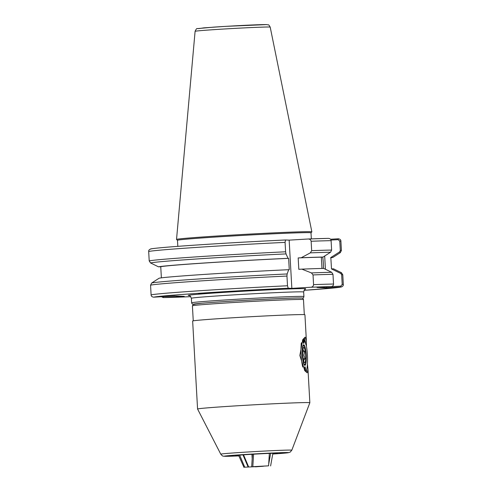 <?xml version="1.0" encoding="UTF-8"?>
<svg xmlns="http://www.w3.org/2000/svg" width="492" height="492" viewBox="0 0 492 492"><rect width="100%" height="100%" fill="white"/><g stroke="black" fill="none" stroke-linecap="round" stroke-linejoin="round"><path stroke-width="0.74" d="M304.456 370.181L306.387 371.694L306.977 368.127M307.432 364.068L307.998 369.609L307.168 372.819L304.843 370.74L299.831 355.513L302.783 339.628L305.175 337.106L306.375 340.599L306.448 346.325M305.532 342.407L304.462 338.318L302.475 340.224M308.835 402.597A56.229 1.058 176.8 0 0 248.343 405.125A56.229 1.058 176.8 0 0 197.569 409.018A56.229 1.058 176.8 0 0 197.575 409.024L220.773 454.165A35.578 0.67 -3.2 0 1 252.753 451.705A35.578 0.67 -3.2 0 1 291.178 450.094A35.578 0.67 -3.2 0 1 291.824 450.192L309.849 402.745A56.229 1.058 176.8 0 0 309.849 402.739A56.229 1.058 176.8 0 0 308.835 402.597M306.375 340.599L304.929 314.751A56.229 1.058 176.8 0 0 303.915 314.609A56.229 1.058 176.8 0 0 243.423 317.137A56.229 1.058 176.8 0 0 192.649 321.03L197.569 409.018M302.457 355.003A9.422 1.771 86.6 0 0 305.126 364.289A9.422 1.771 86.6 0 0 306.018 355.15A9.422 1.771 86.6 0 0 304.025 345.827A9.422 1.771 86.6 0 0 302.457 355.003M303.576 360.618L305.009 358.662L303.896 355.212L304.622 351.657L302.931 349.584M305.673 355.138A7.595 1.427 86.6 0 0 303.521 347.647A7.595 1.427 86.6 0 0 302.801 355.015A7.595 1.427 86.6 0 0 304.407 362.536A7.595 1.427 86.6 0 0 305.673 355.138M302.758 351.768L304.622 351.657M303.195 358.773L305.009 358.662M305.009 370.827A1.974 0.369 86.6 0 0 305.12 369.068A1.974 0.369 86.6 0 0 304.702 367.112M304.831 370.63A2.282 0.43 -93.4 0 1 304.616 369.012A2.282 0.43 -93.4 0 1 304.831 366.804A2.282 0.43 -93.4 0 1 305.477 369.049A2.282 0.43 -93.4 0 1 305.329 371.14M303.373 343.065A1.974 0.369 86.6 0 0 303.558 341.153A1.974 0.369 86.6 0 0 303.17 339.228M303.453 338.902A2.282 0.43 -93.4 0 1 303.915 341.134A2.282 0.43 -93.4 0 1 303.533 343.354A2.282 0.43 -93.4 0 1 303.054 341.097A2.282 0.43 -93.4 0 1 303.127 339.277M302.316 354.99A10.332 1.943 86.6 0 0 304.88 365.39A10.332 1.943 86.6 0 0 306.215 355.156A10.332 1.943 86.6 0 0 303.65 344.757A10.332 1.943 86.6 0 0 302.316 354.99M305.778 371.485A16.716 3.143 86.6 0 0 305.839 371.417A16.716 3.143 86.6 0 0 307.426 355.206A16.716 3.143 86.6 0 0 306.264 345.341L303.576 338.779M301.448 342.721L301.166 345.126A16.716 3.143 86.6 0 0 301.104 354.941A16.716 3.143 86.6 0 0 302.764 367.069M301.166 345.126L301.153 343.601M244.739 467.197L256.658 466.625L244.739 467.197L239.641 455.125M238.565 455.211L243.983 467.4M243.534 454.829L248.681 467.019M251.947 454.288L252.193 458.704M248.109 466.994L242.987 454.866M255.397 466.785L263.423 466.225M255.397 466.828L263.423 466.25M268.687 464.171L270.649 453.335M272.9 453.255L270.606 465.918M269.364 453.39L268.583 465.832L253.232 466.662M268.583 465.832L253.239 466.742M251.689 466.736L252.47 454.257M253.589 454.19L252.814 466.613M323.478 268.417A15.197 2.86 86.6 0 0 323.355 263.515A15.197 2.86 86.6 0 0 322.727 257.064M270.2 27.115A37.613 0.707 176.8 0 0 269.524 27.023A37.613 0.707 176.8 0 0 229.112 28.714A37.613 0.707 176.8 0 0 195.096 31.316C196.117 29.102 196.862 28.204 197.329 28.628L213.719 27.128C232.587 25.855 260.459 24.416 266.726 24.6C268.89 25.356 268.134 23.622 270.2 27.115L311.86 231.88A67.773 1.273 176.8 0 1 311.848 231.91L311.005 232.851A66.863 1.255 176.8 0 0 309.8 232.667A66.863 1.255 176.8 0 0 237.864 235.674A66.863 1.255 176.8 0 0 177.483 240.305L177.821 246.351M311.86 231.88A67.773 1.273 176.8 0 0 310.637 231.714A67.773 1.273 176.8 0 0 237.82 234.752A67.773 1.273 176.8 0 0 176.53 239.444A67.773 1.273 176.8 0 0 176.542 239.475L177.483 240.317M326.694 287.869L326.417 286.977L340.716 286.129L342.211 284.487L341.663 274.776L340.802 273.484L331.497 268.915L333.49 268.823L341.43 272.703L342.776 274.733L343.318 284.45C343.459 285.68 342.69 286.535 340.999 287.02L326.694 287.869L316.989 287.463L331.294 286.615C332.918 286.129 333.656 285.268 333.521 284.038L332.979 274.327L331.676 272.297L323.736 268.417A87.828 1.648 176.8 0 0 301.836 269.136L298.81 269.315L298.177 257.937A85.479 1.605 176.8 0 1 321.35 257.168L323.103 257.039A87.828 1.648 176.8 0 0 301.202 257.759L310.317 252.863L311.67 250.674L311.141 241.258C310.741 239.69 309.714 238.94 308.053 239.007L289.155 240.133L285.501 239.979L285.077 242.384L285.606 251.793L286.006 253.909L288.054 258.325A87.828 1.648 176.8 0 0 158.492 266.836L160.749 266.726A85.479 1.605 176.8 0 1 288.632 258.349L289.271 269.727L288.687 269.702A87.828 1.648 176.8 0 0 159.125 278.214L151.677 283.011L150.564 285.182L151.105 294.899C151.105 296.135 151.966 296.897 153.701 297.18L174.555 295.938L184.26 296.35L163.307 297.592L161.45 296.719M330.55 239.241L338.299 238.78C340.034 239.063 340.901 239.825 340.894 241.062L341.417 250.471L340.31 252.648L332.856 257.445L330.827 257.537L339.597 251.898L340.31 250.514L339.781 241.098L338.121 239.647L330.993 240.071M324.683 256.018L325.421 269.235M288.687 269.702L287.125 273.964L286.959 276.055L287.506 285.772L288.207 288.22L291.848 288.373L310.753 287.248C312.408 287.125 313.342 286.258 313.57 284.647L313.029 274.93L311.436 272.919L301.836 269.136M321.35 257.168L321.983 268.454M298.177 257.937L301.202 257.759M323.103 257.039L330.556 252.236L331.626 250.065A96.573 1.814 176.8 0 0 311.67 250.674M331.62 250.065L331.098 240.656C331.098 239.413 330.261 238.651 328.594 238.368A94.144 1.765 176.8 0 0 308.207 239.001M308.053 239.007L328.594 238.368M161.376 277.851L160.749 266.726M288.054 258.325L288.632 258.349M285.489 239.979A94.144 1.765 176.8 0 0 151.001 248.94C149.31 249.426 148.541 250.28 148.682 251.51L149.211 260.92L150.552 262.949L158.492 266.836M340.999 287.02A94.144 1.765 176.8 0 1 304.044 290.341L335.981 287.74L341.522 286.934L340.999 287.02L340.716 286.129M331.497 268.915L330.827 257.537M330.612 257.802A87.828 1.648 176.8 0 0 332.856 257.445M162.612 296.651L175.3 295.975M289.155 240.133L291.848 288.373M163.307 297.592L190.81 296.676A94.144 1.765 176.8 0 1 163.405 297.586L163.123 296.694M338.299 238.78L338.121 239.647M340.894 241.062L339.781 241.098M341.417 250.471L340.31 250.514M340.31 252.648L339.597 251.898M341.43 272.703L340.802 273.484M343.318 284.45L342.211 284.487M304.462 338.318L305.175 337.106M238.737 455.623A21.015 0.394 -3.2 0 1 235.822 455.647A21.015 0.394 -3.2 0 1 252.451 454.257A21.015 0.394 -3.2 0 1 277.027 453.193A21.015 0.394 -3.2 0 1 272.808 453.753M194.82 304.357A54.102 1.015 -3.2 0 1 237.636 300.772A54.102 1.015 -3.2 0 1 300.895 298.047M302.469 299.474A55.621 1.045 176.8 0 0 242.636 301.977A55.621 1.045 176.8 0 0 192.409 305.827L193.436 304.271L201.443 303.275C224.223 301.166 297.402 297.414 301.043 298.041C302.383 297.801 303.195 298.324 303.478 299.616A55.621 1.045 176.8 0 0 302.469 299.474M291.824 450.192L290.157 452.148L288.294 452.732L272.759 454.03A32.109 0.603 176.8 0 0 287.906 452.548A32.109 0.603 176.8 0 0 250.36 454.165A32.109 0.603 176.8 0 0 224.942 456.293A32.109 0.603 176.8 0 0 238.86 455.906L224.573 456.299C223.128 455.832 223.257 457.08 220.773 454.165M209.414 292.795A0.609 0.314 86.2 0 0 209.666 293.023L199.752 293.509C197.833 293.509 198.35 293.41 201.296 293.226L211.209 292.74C213.128 292.74 212.612 292.832 209.666 293.023M201.308 293.226A0.609 0.314 -93.8 0 1 201.296 293.226L212.39 292.728M198.583 28.641L203.897 27.853L225.969 26.347L266.43 24.6M305.673 289.001L305.68 289.001C305.36 289.776 305.015 287.617 303.656 291.996A56.229 1.058 176.8 0 0 302.642 291.854A56.229 1.058 176.8 0 0 242.156 294.382A56.229 1.058 176.8 0 0 191.376 298.275L191.634 302.826L192.083 303.835L193.282 304.339M302.439 298.238L303.576 297.599L303.915 296.547A56.229 1.058 176.8 0 0 302.9 296.405A56.229 1.058 176.8 0 0 242.408 298.933A56.229 1.058 176.8 0 0 191.634 302.826M302.383 298.213A54.71 1.027 176.8 0 0 301.491 298.011A54.71 1.027 176.8 0 0 241 300.563A54.71 1.027 176.8 0 0 193.338 304.314M331.294 286.615A94.144 1.765 176.8 0 0 310.753 287.248M333.521 284.038A96.573 1.814 176.8 0 0 313.57 284.647M332.979 274.327A96.573 1.814 176.8 0 0 313.029 274.93M331.676 272.297A95.356 1.79 176.8 0 0 311.436 272.919M330.556 252.236A95.356 1.79 176.8 0 0 310.317 252.863M331.098 240.656A96.573 1.814 176.8 0 0 311.141 241.258M287.506 285.772A96.573 1.814 176.8 0 0 151.105 294.899M288.207 288.22A94.144 1.765 176.8 0 0 153.701 297.18M286.959 276.055A96.573 1.814 176.8 0 0 150.564 285.182M287.125 273.964A95.356 1.79 176.8 0 0 151.677 283.011M286.006 253.909A95.356 1.79 176.8 0 0 150.552 262.949M285.606 251.793A96.573 1.814 176.8 0 0 149.211 260.92M285.077 242.384A96.573 1.814 176.8 0 0 148.682 251.51M305.452 288.644A59.268 1.113 176.8 0 0 236.265 291.627A59.268 1.113 176.8 0 0 189.199 295.557M342.776 274.733L341.663 274.776M235.889 455.487L235.822 455.506C235.619 455.198 270.397 453.046 276.879 453.2L276.971 453.2M192.409 305.827L193.251 320.839M307.998 369.609L309.849 402.739M303.478 299.616L304.314 314.628M305.126 364.289L304.407 365.126M304.025 345.827L303.213 345.077M195.096 31.316L176.53 239.444M150.484 249.026C150.823 248.601 165.023 247.181 189.814 245.483C217.052 243.589 255.231 241.394 285.501 239.979M303.656 291.996L303.915 296.547M191.376 298.275C190.312 295.956 189.531 295.04 189.039 295.526M311.005 232.839L311.344 238.884M198.534 293.46L201.302 293.226"/></g></svg>
